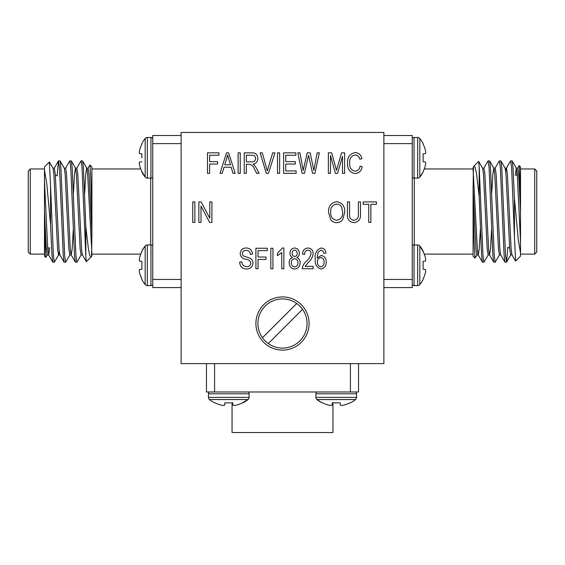 <?xml version="1.0" encoding="UTF-8"?>
<svg xmlns="http://www.w3.org/2000/svg" width="565" height="565" viewBox="0 0 565 565"><rect width="100%" height="100%" fill="white"/><g stroke="black" fill="none" stroke-linecap="round" stroke-linejoin="round"><path stroke-width="0.85" d="M242.477 402.838A30.722 30.602 0 0 1 236.523 405.063A30.722 30.602 -0 0 0 242.477 402.838L248.056 399.547A2.761 2.761 0 0 0 249.087 397.4L249.087 393.777A2.761 2.761 0 0 0 248.423 391.983M332.954 402.838L332.954 432.536L232.046 432.536L232.046 402.838L224.821 402.838L224.552 405.14A30.482 11.618 95.4 0 1 223.733 405.43A30.482 11.618 95.4 0 0 224.552 405.14L224.821 402.838L232.724 402.838L232.914 405.063M249.087 397.4L208.457 397.4A2.761 2.761 0 0 0 209.488 399.547L248.056 399.547A30.757 30.757 0 0 1 243.035 402.838M343.654 405.14A30.482 28.052 -102.9 0 1 341.726 405.43L341.267 405.43L341.726 405.43A30.482 28.052 -102.9 0 0 343.654 405.14L343.979 405.063A30.722 30.602 180 0 0 349.94 402.838A30.722 30.602 0 0 1 343.979 405.063A30.722 30.602 -0 0 0 349.94 402.838L350.498 402.838A30.757 30.757 0 0 0 355.512 399.547A2.761 2.761 0 0 0 356.543 397.4L356.543 397.4A2.761 2.761 0 0 1 355.512 399.547L316.944 399.547A30.757 30.757 0 0 0 321.965 402.838L316.944 399.547A2.761 2.761 0 0 1 315.913 397.4L315.913 393.777A2.761 2.761 0 0 1 316.577 391.983M209.121 391.983A2.761 2.761 0 0 0 208.457 393.777L249.087 393.777M315.913 397.4L356.543 397.4L356.543 393.777A2.761 2.761 0 0 0 355.879 391.983A2.761 2.761 0 0 1 356.543 393.777L315.913 393.777M488.287 254.787L483.923 262.224L482.983 255.437L479.169 166.746L479.169 196.373L476.486 173.37L475.094 167.106L473.767 166.258L473.089 167.445L473.089 168.956L424.244 168.956M483.923 262.224L482.397 262.125L481.578 255.437L479.169 196.373M515.64 261.03L514.447 237.321L514.447 198.477L513.02 167.643L512.201 160.954L510.675 160.848L506.311 168.285L505.746 171.329M514.447 237.321L511.615 167.643L510.675 160.848M507.857 247.117L506.572 262.125L505.513 255.437L501.755 167.643L500.936 160.954L499.291 160.954L495.046 168.285M506.452 262.224L504.919 262.125L504.1 255.437L500.35 167.643L499.411 160.848M499.552 254.787L495.187 262.224L494.248 255.437L490.491 167.643L489.671 160.954L488.026 160.954L483.781 168.285M495.187 262.224L493.655 262.125L492.842 255.437L489.085 167.643L488.146 160.848M520.527 227.928L520.527 256.143L515.626 261.051M534.723 254.116L534.723 168.956L536.75 170.99L536.75 252.089L534.723 254.116L520.527 254.116M514.447 198.477L518.218 239.313L520.527 252.965L520.527 241.926L517.243 173.978L516.304 168.165L515.259 175.447M519.2 165.602L520.527 166.929L520.527 194.056L519.193 165.602L517.575 168.285M475.038 258.099L473.089 256.143L473.089 204.516L474.162 243.911L475.038 258.099L477.022 254.787M423.114 251.559A30.722 30.602 -90 0 1 425.339 257.513A30.722 30.602 90 0 0 424.244 254.116A30.722 30.602 90 0 1 425.339 257.513L425.417 257.838A30.482 28.052 -12.9 0 1 425.706 259.766A30.482 28.052 -12.9 0 0 425.417 257.838A30.482 28.052 167.1 0 1 425.706 259.766L425.706 260.225L425.706 259.766A30.482 28.052 167.1 0 0 425.417 257.838L425.339 257.513A30.722 30.602 -90 0 0 423.114 251.559L419.823 245.98A2.761 2.761 0 0 0 417.676 244.949L414.053 244.949A2.761 2.761 0 0 0 412.259 245.613M423.114 265.268L423.114 269.215L425.417 269.484A30.482 11.618 5.4 0 1 425.706 270.31A30.482 11.618 5.4 0 0 425.417 269.484L423.114 269.215L423.114 261.312L423.114 265.268M417.676 244.949L417.676 285.579A2.761 2.761 0 0 0 419.823 284.555L419.823 245.98A30.757 30.757 0 0 1 423.114 251.001M425.417 150.382A30.482 28.052 167.1 0 1 425.706 152.31L425.706 152.769L425.706 152.31A30.482 28.052 167.1 0 0 425.417 150.382L425.339 150.057A30.722 30.602 90 0 0 423.114 144.103A30.722 30.602 -90 0 1 425.339 150.057A30.722 30.602 -90 0 0 423.114 144.103L423.114 143.545A30.757 30.757 0 0 0 419.823 138.524A2.761 2.761 0 0 0 417.676 137.493L417.676 137.493A2.761 2.761 0 0 1 419.823 138.524L419.823 177.092A30.757 30.757 0 0 0 423.114 172.078L419.823 177.092A2.761 2.761 0 0 1 417.676 178.123L414.053 178.123A2.761 2.761 0 0 1 412.259 177.459M412.259 284.922A2.761 2.761 0 0 0 414.053 285.579L414.053 244.949M417.676 178.123L417.676 137.493L414.053 137.493A2.761 2.761 0 0 0 412.259 138.157A2.761 2.761 0 0 1 414.053 137.493L414.053 178.123M76.713 168.285L81.078 160.848L82.017 167.643L85.831 256.333L85.831 226.699L88.514 249.709L89.906 255.973L91.233 256.814L91.911 255.627L91.911 254.116L140.756 254.116M81.078 160.848L82.603 160.954L83.422 167.643L85.831 226.699M49.36 162.042L50.553 185.758L50.553 224.595L51.98 255.437L52.799 262.125L54.325 262.224L58.689 254.787L59.254 251.743M50.553 185.758L53.385 255.437L54.325 262.224M57.143 175.955L58.428 160.954L59.487 167.643L63.245 255.437L64.064 262.125L65.71 262.125L69.954 254.787M58.548 160.848L60.081 160.954L60.9 167.643L64.65 255.437L65.589 262.224M65.448 168.285L69.813 160.848L70.752 167.643L74.509 255.437L75.329 262.125L76.974 262.125L81.219 254.787M69.813 160.848L71.345 160.954L72.158 167.643L75.915 255.437L76.854 262.224M44.473 195.144L44.473 166.929L49.374 162.028M30.277 168.956L30.277 254.116L28.25 252.089L28.25 170.99L30.277 168.956L44.473 168.956M50.553 224.595L46.782 183.759L44.473 170.107L44.473 181.153L47.757 249.101L48.696 254.907L49.741 247.625M45.8 257.478L44.473 256.143L44.473 229.016L45.807 257.478L47.425 254.787M89.962 164.98L91.911 166.929L91.911 218.563L90.838 179.162L89.962 164.98L87.978 168.285M141.886 171.52A30.722 30.602 90 0 1 139.661 165.559A30.722 30.602 -90 0 0 140.756 168.956A30.722 30.602 -90 0 1 139.661 165.559L139.583 165.234A30.482 28.052 167.1 0 1 139.294 163.306A30.482 28.052 167.1 0 0 139.583 165.234A30.482 28.052 -12.9 0 1 139.294 163.306L139.294 162.847L139.294 163.306A30.482 28.052 -12.9 0 0 139.583 165.234L139.661 165.559A30.722 30.602 90 0 0 141.886 171.52L145.177 177.092A2.761 2.761 0 0 0 147.324 178.123L150.947 178.123A2.761 2.761 0 0 0 152.741 177.459M141.886 157.812L141.886 153.857L139.583 153.588A30.482 11.618 -174.6 0 1 139.294 152.769A30.482 11.618 -174.6 0 0 139.583 153.588L141.886 153.857L141.886 157.812M147.324 178.123L147.324 137.493A2.761 2.761 0 0 0 145.177 138.524L145.177 177.092A30.757 30.757 0 0 1 141.886 172.078M139.294 270.769L139.294 270.31L139.294 270.769A30.482 28.052 -12.9 0 0 139.583 272.69L139.661 273.015A30.722 30.602 -90 0 0 141.886 278.976A30.722 30.602 90 0 1 139.661 273.015A30.722 30.602 90 0 0 141.886 278.976L141.886 279.534A30.757 30.757 0 0 0 145.177 284.555A2.761 2.761 0 0 0 147.324 285.579L147.324 285.579A2.761 2.761 0 0 1 145.177 284.555L145.177 245.98A30.757 30.757 0 0 0 141.886 251.001L145.177 245.98A2.761 2.761 0 0 1 147.324 244.949L150.947 244.949A2.761 2.761 0 0 1 152.741 245.613M152.741 138.157A2.761 2.761 0 0 0 150.947 137.493L150.947 178.123M147.324 244.949L147.324 285.579L150.947 285.579A2.761 2.761 0 0 0 152.741 284.922A2.761 2.761 0 0 1 150.947 285.579L150.947 244.949M296.71 303.483A24.563 24.563 0 0 0 262.457 337.729A24.563 24.563 0 0 0 307.063 323.519A24.563 24.563 0 0 0 296.71 303.483L262.457 337.729M255.91 323.519A26.59 26.59 0 0 0 282.5 350.109A26.59 26.59 0 0 0 309.09 323.519A26.59 26.59 0 0 0 282.5 296.929A26.59 26.59 0 0 0 255.91 323.519M383.875 363.599L383.875 132.464L181.125 132.464L181.125 363.599L383.875 363.599M201.006 222.405L198.873 222.405L198.873 201.903L201.14 201.903L209.792 218.245L209.792 201.903L211.917 201.903L211.917 222.405L209.636 222.405L201.006 206.084L201.006 222.405M355.11 171.202C358.005 170.835 359.651 169.147 360.046 166.145L362.172 166.675C361.515 170.821 359.185 173.13 355.173 173.596C349.756 172.48 347.207 168.928 347.531 162.946C347.305 157.077 349.919 153.616 355.371 152.564C359.001 152.946 361.183 154.987 361.911 158.687L359.778 159.224C359.269 156.66 357.772 155.241 355.279 154.958C351.218 155.813 349.347 158.468 349.657 162.946C349.269 167.452 351.084 170.206 355.11 171.202M370.866 222.405L368.74 222.405L368.74 204.304L363.147 204.304L363.147 201.903L376.459 201.903L376.459 204.304L370.866 204.304L370.866 222.405M258.036 268.749L255.91 268.749L255.91 248.254L267.358 248.254L267.358 250.648L258.036 250.648L258.036 257.04L266.023 257.04L266.023 259.434L258.036 259.434L258.036 268.749M304.443 173.335L302.106 173.335L297.826 152.833L299.987 152.833L303.2 170.468L307.19 152.833L310.157 152.833L313.85 170.468L317.163 152.833L319.324 152.833L314.931 173.335L312.579 173.335L308.525 155.304L304.443 173.335M279.64 173.335L277.507 173.335L277.507 152.833L279.64 152.833L279.64 173.335M246.354 173.335L244.228 173.335L244.228 152.833L251.757 152.833C255.599 152.748 257.619 154.633 257.802 158.483C257.725 161.654 256.129 163.539 253.014 164.147L254.349 165.107L256.136 167.727L259.137 173.335L256.715 173.335L254.349 168.949C253.452 166.195 251.693 164.641 249.073 164.281L246.354 164.281L246.354 173.335M222.215 173.335L219.997 173.335L226.544 152.833L228.62 152.833L235.174 173.335L232.957 173.335L231.17 167.212L224.001 167.212L222.215 173.335M283.863 247.986L283.863 268.749L281.73 268.749L281.73 252.513L277.471 255.705L277.471 253.311L282.479 247.986L283.863 247.986M305.164 266.355L313.151 266.355L313.151 268.749L302.233 268.749C302.649 265.734 304.055 263.198 306.435 261.143C308.871 259.144 310.404 256.658 311.018 253.685C310.962 251.58 309.917 250.394 307.883 250.111C305.616 250.521 304.528 251.941 304.634 254.377L302.501 254.109C302.628 250.429 304.45 248.388 307.96 247.986C311.308 248.339 313.038 250.253 313.151 253.727C312.657 257.153 311.054 260.034 308.328 262.372L305.164 266.355M209.615 173.335L207.482 173.335L207.482 152.833L218.93 152.833L218.93 155.227L209.615 155.227L209.615 161.618L217.603 161.618L217.603 164.012L209.615 164.012L209.615 173.335M321.217 247.986C324.112 248.346 325.68 250.034 325.927 253.042L323.802 253.311L322.933 251.086L320.955 250.111L318.074 252.357L317.12 258.071L321.203 255.437C324.607 256.192 326.273 258.396 326.196 262.061C326.288 265.917 324.564 268.241 321.026 269.018C316.57 267.556 314.656 264.222 315.277 259.031C314.543 253.424 316.52 249.737 321.217 247.986M289.188 262.725C289.111 260.197 290.205 258.459 292.479 257.506C290.77 256.63 289.937 255.225 289.986 253.282C290.057 250.154 291.604 248.388 294.626 247.986C297.677 248.402 299.238 250.196 299.309 253.367C299.337 255.267 298.518 256.651 296.837 257.506C299.069 258.53 300.163 260.296 300.107 262.796C300.015 266.468 298.2 268.537 294.662 269.018C291.081 268.537 289.252 266.44 289.188 262.725M272.944 268.749L270.819 268.749L270.819 248.254L272.944 248.254L272.944 268.749M240.231 173.335L238.105 173.335L238.105 152.833L240.231 152.833L240.231 173.335M268.474 173.335L266.27 173.335L260.14 152.833L262.329 152.833L267.259 170.934L272.711 152.833L274.929 152.833L268.474 173.335M296.145 173.335L283.63 173.335L283.63 152.833L295.876 152.833L295.876 155.227L285.763 155.227L285.763 161.618L295.347 161.618L295.347 164.012L285.763 164.012L285.763 170.934L296.145 170.934L296.145 173.335M330.49 173.335L328.357 173.335L328.357 152.833L331.69 152.833L336.479 170.383L341.585 152.833L344.601 152.833L344.601 173.335L342.475 173.335L342.475 156.406L337.552 173.335L335.37 173.335L330.49 155.439L330.49 173.335M246.524 269.018C242.208 268.749 239.92 266.44 239.666 262.096L241.799 261.828C242.067 264.837 243.706 266.433 246.707 266.623C249.172 266.645 250.549 265.472 250.846 263.113C250.21 260.726 248.501 259.434 245.726 259.236C242.392 258.692 240.549 256.814 240.196 253.6C240.506 249.991 242.491 248.12 246.149 247.986C250.048 248.176 252.145 250.217 252.449 254.109L250.316 254.377C250.126 251.813 248.755 250.479 246.22 250.38C243.903 250.344 242.604 251.432 242.329 253.65L242.999 255.733L249.815 258.149C251.898 259.116 252.951 260.748 252.979 263.05C252.597 266.913 250.443 268.905 246.524 269.018M358.358 213.718L358.358 201.903L360.484 201.903L360.484 213.704C360.993 218.938 358.824 221.932 353.994 222.674C349.099 221.996 346.917 219.008 347.44 213.704L347.44 201.903L349.573 201.903L349.573 213.718C349.057 217.44 350.477 219.623 353.831 220.272C357.341 219.771 358.846 217.582 358.358 213.718M194.876 222.405L192.75 222.405L192.75 201.903L194.876 201.903L194.876 222.405M330.61 219.453L328.533 212.426C328.286 206.324 330.998 202.729 336.669 201.641C342.228 202.701 344.925 206.211 344.777 212.179L342.687 219.538C341.196 221.593 339.184 222.631 336.655 222.674C334.099 222.631 332.086 221.558 330.61 219.453M302.543 309.316L268.29 343.562M320.772 257.569C318.483 258.057 317.368 259.526 317.41 261.983C317.325 264.632 318.498 266.27 320.913 266.885C323.145 266.221 324.197 264.639 324.07 262.139C324.183 259.61 323.088 258.092 320.772 257.569M294.633 250.111C292.974 250.429 292.133 251.467 292.119 253.226C292.077 255.076 292.924 256.171 294.662 256.503C296.335 256.192 297.176 255.147 297.176 253.36C297.183 251.552 296.335 250.465 294.633 250.111M294.605 258.636C292.416 259.031 291.314 260.394 291.321 262.718C291.307 265.091 292.423 266.475 294.662 266.885C296.879 266.511 297.988 265.147 297.974 262.803C297.974 260.43 296.851 259.038 294.605 258.636M226.636 158.85L224.701 164.811L230.464 164.811L227.582 154.965L226.636 158.85M246.354 155.227L246.354 161.887L251.354 161.887C253.911 162.056 255.352 160.926 255.677 158.497C255.458 156.272 254.208 155.184 251.905 155.227L246.354 155.227M336.684 204.036C332.347 204.918 330.334 207.729 330.666 212.461C330.532 216.868 332.524 219.474 336.641 220.272C340.879 219.418 342.877 216.699 342.644 212.115L341.754 207.482C340.744 205.321 339.057 204.17 336.684 204.036M181.125 287.571L152.741 287.571L152.741 135.508L181.125 135.508M152.741 279.456L181.125 279.456M181.125 143.616L152.741 143.616M139.294 260.225A30.482 11.618 5.4 0 0 139.583 261.051A30.482 11.618 5.4 0 1 139.294 260.225A30.482 11.618 -174.6 0 0 139.583 261.051A30.482 11.618 -174.6 0 1 139.294 260.225L139.294 259.766A30.482 28.052 -167.1 0 1 139.583 257.838A30.482 28.052 -167.1 0 0 139.294 259.766L139.294 260.225M139.661 261.122L141.886 261.312L139.661 261.122M139.294 152.769L139.294 152.31A30.482 28.052 -167.1 0 1 139.583 150.382A30.482 28.052 -167.1 0 0 139.294 152.31L139.294 152.769A30.482 11.618 5.4 0 0 139.583 153.588A30.482 11.618 5.4 0 1 139.294 152.769M141.886 144.103L141.886 143.545L141.886 144.103A30.722 30.602 90 0 0 139.661 150.057L139.583 150.382A30.482 28.052 12.9 0 0 139.294 152.31M141.886 251.559A30.722 30.602 -90 0 0 139.661 257.513A30.722 30.602 -90 0 1 141.886 251.559L141.886 251.001M139.583 269.484A30.482 11.618 -5.4 0 0 139.294 270.31A30.482 11.618 -5.4 0 1 139.583 269.484L141.886 269.215L139.661 269.413L141.886 269.215L141.886 261.312M141.886 278.976A30.722 30.602 -90 0 1 139.661 273.015M139.583 162.028A30.482 11.618 174.6 0 0 139.294 162.847L139.294 163.306L139.294 162.847A30.482 11.618 174.6 0 1 139.583 162.028L141.886 161.76M141.886 153.857L139.661 153.666L141.886 153.857M44.473 181.153L44.473 211.536L46.344 249.101L47.283 254.907L48.696 254.907M47.99 251.743L48.329 247.625M49.452 162.056L53.061 168.285L53.859 173.978L57.609 249.101L58.548 254.907L59.961 254.907M60.081 160.954L64.325 168.285L65.123 173.978L68.874 249.101L69.813 254.907L71.225 254.907L72.158 249.101L73.273 229.651M73.394 193.421L74.509 173.978L75.449 168.165L76.854 168.165L77.793 173.978L81.551 249.101L82.349 254.787L86.311 261.637L85.831 256.333M71.345 160.954L75.583 168.285L76.388 173.978L80.138 249.101L81.078 254.907L82.483 254.907M84.658 193.421L85.774 173.978L86.713 168.165L88.119 168.165L89.058 173.978L91.911 234.044L91.558 256.383M82.603 160.954L86.848 168.285L87.646 173.978L91.911 253.77M44.473 211.536L44.473 229.016M91.24 256.821L86.311 261.637M91.911 218.563L91.911 234.044M52.919 168.165L54.325 168.165L55.264 173.978L59.021 249.101L59.819 254.787L64.064 262.125M64.184 168.165L65.589 168.165L66.529 173.978L70.286 249.101L71.084 254.787L75.329 262.125M383.875 135.508L412.259 135.508L412.259 287.571L383.875 287.571M412.259 143.616L383.875 143.616M383.875 279.456L412.259 279.456M425.706 162.847A30.482 11.618 -174.6 0 0 425.417 162.028A30.482 11.618 -174.6 0 1 425.706 162.847A30.482 11.618 5.4 0 0 425.417 162.028A30.482 11.618 5.4 0 1 425.706 162.847L425.706 163.306A30.482 28.052 12.9 0 1 425.417 165.234A30.482 28.052 12.9 0 0 425.706 163.306L425.706 162.847M425.339 161.957L423.114 161.76L425.339 161.957L423.114 161.76L425.339 161.957L423.114 161.76L425.339 161.957L423.114 161.76L423.114 153.857L425.417 153.588A30.482 11.618 174.6 0 0 425.706 152.769A30.482 11.618 174.6 0 1 425.417 153.588L423.114 153.857M425.706 270.31L425.706 270.769A30.482 28.052 12.9 0 1 425.417 272.69A30.482 28.052 12.9 0 0 425.706 270.769L425.706 270.31A30.482 11.618 -174.6 0 0 425.417 269.484A30.482 11.618 -174.6 0 1 425.706 270.31M423.114 278.976L423.114 279.534L423.114 278.976A30.722 30.602 -90 0 0 425.339 273.015A30.722 30.602 -90 0 1 423.114 278.976M423.114 171.52A30.722 30.602 90 0 0 425.339 165.559A30.722 30.602 90 0 1 423.114 171.52L423.114 172.078M425.417 261.051A30.482 11.618 -5.4 0 0 425.706 260.225L425.706 259.766L425.706 260.225A30.482 11.618 -5.4 0 1 425.417 261.051L423.114 261.312M425.706 270.769A30.482 28.052 -167.1 0 1 425.417 272.69L425.339 273.015M423.114 269.215L425.339 269.413L423.114 269.215M520.527 241.926L520.527 211.536L518.656 173.978L517.717 168.165L516.304 168.165M517.01 171.329L516.671 175.447M515.548 261.016L511.939 254.787L511.141 249.101L507.391 173.978L506.452 168.165L505.039 168.165M504.919 262.125L500.675 254.787L499.877 249.101L496.127 173.978L495.187 168.165L493.775 168.165L492.842 173.978L491.727 193.421M491.607 229.651L490.491 249.101L489.551 254.907L488.146 254.907L487.207 249.101L483.449 173.978L482.651 168.285L478.689 161.435L479.169 166.746M493.655 262.125L489.417 254.787L488.612 249.101L484.862 173.978L483.923 168.165L482.517 168.165M480.342 229.651L479.226 249.101L478.287 254.907L476.881 254.907L475.942 249.101L473.089 189.028L473.442 166.689M482.397 262.125L478.152 254.787L477.354 249.101L473.089 169.309M520.527 211.536L520.527 194.056M473.76 166.258L478.689 161.435M473.089 204.516L473.089 189.028M512.081 254.907L510.675 254.907L509.736 249.101L505.979 173.978L505.181 168.285L500.936 160.954M500.816 254.907L499.411 254.907L498.471 249.101L494.714 173.978L493.916 168.285L489.671 160.954M358.535 363.599L358.535 391.983L206.465 391.983L206.465 363.599M350.42 391.983L350.42 363.599M214.58 363.599L214.58 391.983M223.733 405.43L223.274 405.43A30.482 28.052 102.9 0 1 221.346 405.14A30.482 28.052 102.9 0 0 223.274 405.43L223.733 405.43A30.482 11.618 -84.6 0 0 224.552 405.14A30.482 11.618 -84.6 0 1 223.733 405.43M215.06 402.838L214.502 402.838L215.06 402.838A30.722 30.602 -0 0 0 221.021 405.063A30.722 30.602 -0 0 1 215.06 402.838M322.523 402.838A30.722 30.602 180 0 0 328.477 405.063A30.722 30.602 180 0 1 322.523 402.838L321.965 402.838M328.477 405.063L328.802 405.14A30.482 28.052 102.9 0 0 330.73 405.43A30.482 28.052 102.9 0 1 328.802 405.14M330.73 405.43L331.189 405.43A30.482 11.618 95.4 0 0 332.015 405.14A30.482 11.618 95.4 0 1 331.189 405.43L330.73 405.43M340.448 405.14A30.482 11.618 -95.4 0 0 341.267 405.43A30.482 11.618 -95.4 0 1 340.448 405.14L340.179 402.838L340.377 405.063L340.179 402.838L332.277 402.838L332.086 405.063M349.94 402.838A30.722 30.602 180 0 1 343.979 405.063M236.198 405.14A30.482 28.052 77.1 0 1 234.27 405.43L233.811 405.43L234.27 405.43A30.482 28.052 77.1 0 0 236.198 405.14L236.523 405.063M233.811 405.43A30.482 11.618 84.6 0 1 232.985 405.14A30.482 11.618 84.6 0 0 233.811 405.43M223.274 405.43A30.482 28.052 -77.1 0 1 221.346 405.14L221.021 405.063M224.821 402.838L224.623 405.063L224.821 402.838M414.286 178.123L414.286 244.949M150.714 244.949L150.714 178.123M473.089 254.116L424.244 254.116M91.911 168.956L140.756 168.956M147.324 285.579L150.947 285.579M147.324 137.493L150.947 137.493M141.886 143.545L141.886 143.545A30.757 30.757 0 0 1 145.177 138.524M141.886 279.534A30.757 30.757 0 0 0 145.177 284.555M52.799 262.125L48.555 254.787M58.428 160.954L54.184 168.285M56.634 175.447L55.37 175.447M44.473 254.116L30.277 254.116M417.676 137.493L414.053 137.493M417.676 285.579L414.053 285.579M423.114 279.534L423.114 279.534A30.757 30.757 0 0 1 419.823 284.555M423.114 143.545A30.757 30.757 0 0 0 419.823 138.524M512.201 160.954L516.445 168.285M506.572 262.125L510.817 254.787M508.366 247.625L509.63 247.625M520.527 168.956L534.723 168.956M356.543 397.4L356.543 393.777M208.457 397.4L208.457 393.777M214.502 402.838L214.502 402.838A30.757 30.757 0 0 1 209.488 399.547M350.498 402.838A30.757 30.757 0 0 0 355.512 399.547"/></g></svg>
